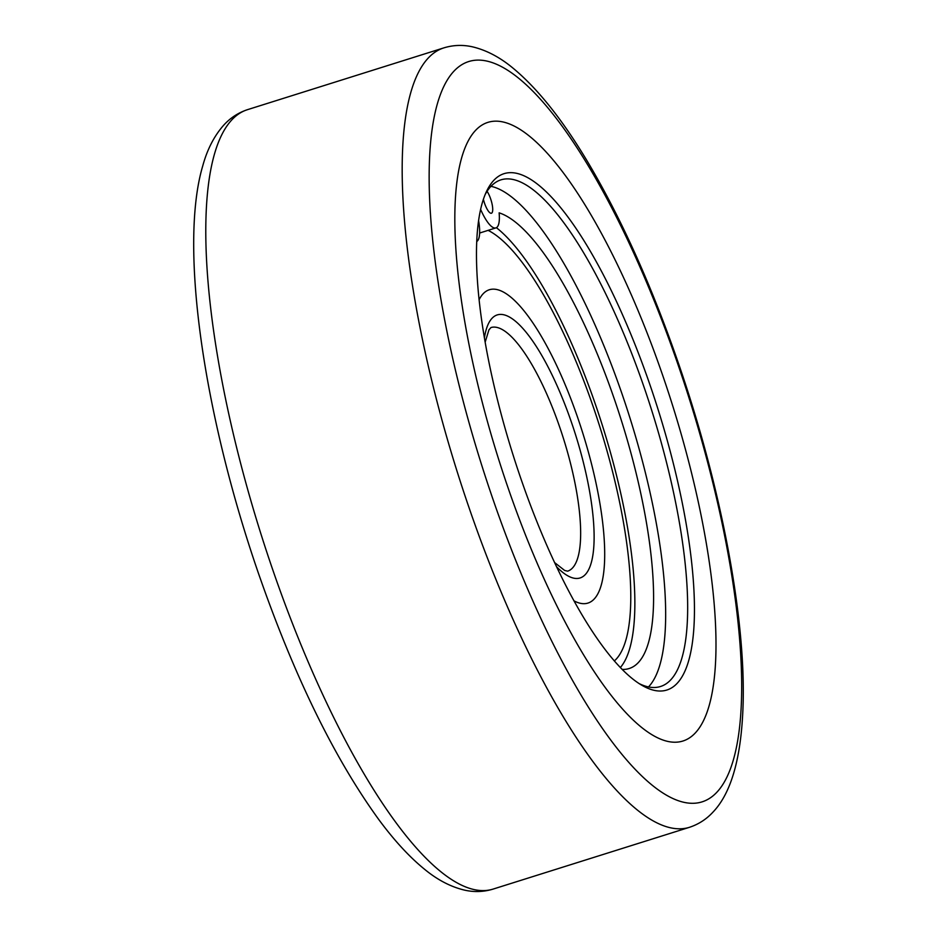 <?xml version="1.0" encoding="UTF-8"?>
<svg xmlns="http://www.w3.org/2000/svg" width="937" height="937" viewBox="0 0 937 937"><rect width="100%" height="100%" fill="white"/><g stroke="black" fill="none" stroke-linecap="round" stroke-linejoin="round"><path stroke-width="1.41" d="M520.445 477.366A270.699 75.979 -107.5 0 1 486.526 191.429A270.699 75.979 -107.5 0 1 650.372 386.032A270.699 75.979 -107.5 0 1 641.915 685.298A270.699 75.979 -107.5 0 1 520.445 477.366M638.999 683.518A265.593 74.538 72.5 0 0 660.444 686.516A265.593 74.538 72.5 0 0 644.469 388.363A265.593 74.538 72.5 0 0 501.026 179.822A265.593 74.538 72.5 0 0 485.155 194.556M663.244 376.979A324.331 91.03 -107.5 0 1 682.745 741.073A324.331 91.03 -107.5 0 1 507.573 486.408A324.331 91.03 -107.5 0 1 488.072 122.314A324.331 91.03 -107.5 0 1 663.244 376.979A324.331 91.03 -107.5 0 1 682.745 741.073A324.331 91.03 -107.5 0 1 507.573 486.408A324.331 91.03 -107.5 0 1 488.072 122.314A324.331 91.03 -107.5 0 1 663.244 376.979M490.988 186.322A265.593 74.538 -107.5 0 1 622.496 395.273A265.593 74.538 -107.5 0 1 648.498 686.926M629.605 569.391A229.05 64.29 -107.5 0 1 614.309 660.96A229.05 64.29 -107.5 0 0 629.605 569.391A229.05 64.29 -107.5 0 0 488.107 230.361A229.05 64.29 -107.5 0 1 629.605 569.391M603.861 534.594A164.233 46.1 72.5 0 0 557.199 366.66A164.233 46.1 72.5 0 0 489.36 289.744A164.233 46.1 72.5 0 0 479.158 299.617A164.233 46.1 -107.5 0 1 489.36 289.744A164.233 46.1 -107.5 0 1 557.199 366.66A164.233 46.1 -107.5 0 1 603.861 534.594A164.233 46.1 -107.5 0 1 587.944 603.077A164.233 46.1 72.5 0 0 603.861 534.594M573.924 600.828A164.233 46.1 72.5 0 0 587.944 603.077A164.233 46.1 -107.5 0 1 573.924 600.828M483.398 199.37A12.767 3.584 72.5 0 0 491.421 213.238A12.767 3.584 72.5 0 0 491.714 213.086A12.767 3.584 72.5 0 0 492.054 203.938A12.767 3.584 72.5 0 0 487.076 191.347M478.62 220.769A34.224 9.604 -107.5 0 1 476.945 241.383A34.224 9.604 -107.5 0 1 476.804 241.488M622.121 669.405A239.04 67.089 -107.5 0 0 629.09 668.538A239.04 67.089 -107.5 0 0 614.719 400.204A239.04 67.089 -107.5 0 0 499.128 212.851A34.224 9.604 -107.5 0 1 496.657 227.539A34.224 9.604 -107.5 0 1 495.884 227.914A34.224 9.604 -107.5 0 1 480.646 209.455M620.329 667.566A239.04 67.089 72.5 0 0 596.014 406.084A239.04 67.089 72.5 0 0 496.411 227.691M272.245 568.302A408.602 114.677 72.5 0 0 492.932 889.143C483.609 891.954 474.181 892.282 464.635 890.15C450.791 886.882 437.38 879.878 424.414 869.149C409.434 856.957 394.336 840.571 379.11 820.004C334.251 758.267 293.82 675.425 257.816 571.476C203.552 413.615 179.026 245.986 202.72 165.99C207.194 149.51 214.21 135.877 223.779 125.113C230.397 117.839 238.361 112.663 247.673 109.606A408.602 114.677 72.5 0 0 272.245 568.302M492.253 497.184A388.176 108.95 72.5 0 0 710.691 797.61A388.176 108.95 72.5 0 0 678.564 366.215A388.176 108.95 72.5 0 0 460.137 65.789A388.176 108.95 72.5 0 0 492.253 497.184M444.068 47.81C453.461 44.988 462.96 44.671 472.553 46.85C486.561 50.2 500.124 57.368 513.242 68.331C538.096 88.98 563.172 120.604 588.483 163.225C622.098 220.066 652.339 287.483 679.196 365.477C721.139 487.369 745.946 618.057 743.064 705.491C741.401 757.272 731.41 792.761 713.116 811.969C706.51 819.184 698.592 824.314 689.339 827.348A408.602 114.677 -107.5 0 1 468.641 506.519A408.602 114.677 -107.5 0 1 444.068 47.81L247.673 109.606M484.441 337.695A137.903 38.71 -107.5 0 1 540.134 352.64A137.903 38.71 -107.5 0 1 593.414 520.457A137.903 38.71 -107.5 0 1 556.449 566.58M554.552 562.528L564.648 570.457L567.623 571.16A127.69 35.84 72.5 0 0 580.003 517.915A127.69 35.84 72.5 0 0 543.718 387.344A127.69 35.84 72.5 0 0 490.976 327.552L488.938 329.824L485.19 342.099M689.339 827.348L492.932 889.143M479.639 233.032L495.884 227.914"/></g></svg>
